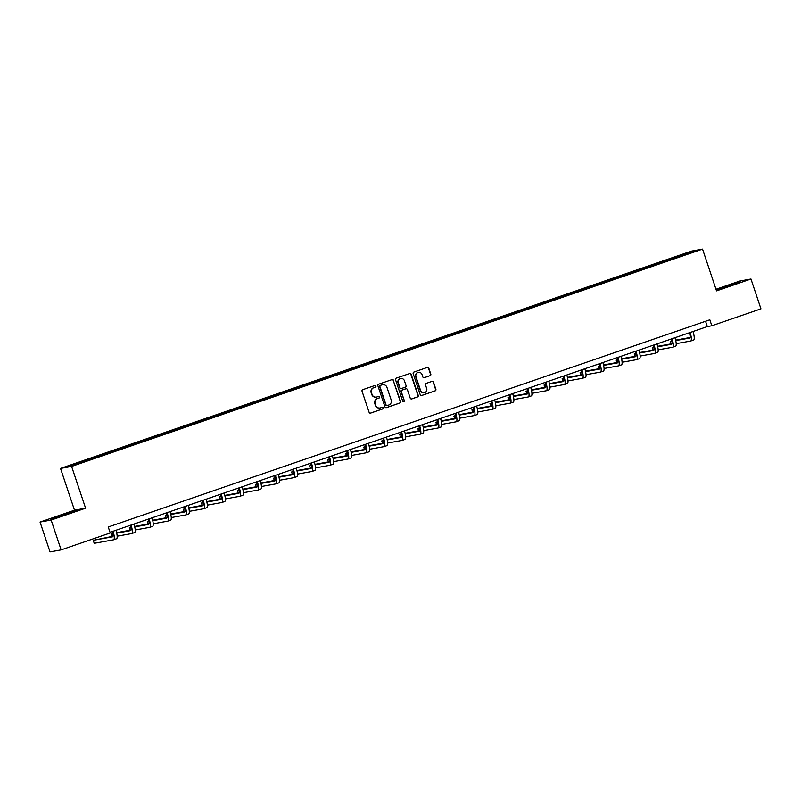 <?xml version="1.0" encoding="UTF-8"?>
<svg xmlns="http://www.w3.org/2000/svg" width="801" height="801" viewBox="0 0 801 801"><rect width="100%" height="100%" fill="white"/><g stroke="black" fill="none" stroke-linecap="round" stroke-linejoin="round"><path stroke-width="1.2" d="M375.919 386.062A0.861 0.841 79.8 0 0 374.848 385.511L362.793 389.666A1.232 1.202 79.8 0 0 362.052 391.228L369.111 412.315A1.232 1.202 79.8 0 0 370.633 413.096L382.688 408.941A0.861 0.841 79.8 0 0 382.257 407.268A0.861 0.841 79.8 0 0 382.137 407.298L380.585 407.839A3.955 3.835 79.8 0 1 375.699 405.336L375.108 403.584A3.955 3.835 79.8 0 1 377.481 398.578L379.043 398.047A0.861 0.841 79.8 0 0 378.613 396.375A0.861 0.841 79.8 0 0 378.493 396.405L376.941 396.946A3.955 3.835 79.8 0 1 372.054 394.442L371.464 392.69A3.955 3.835 79.8 0 1 373.837 387.684L375.399 387.153A0.861 0.841 79.8 0 0 375.919 386.062M376.24 397.106A3.955 3.835 79.8 0 1 371.754 394.503L371.163 392.74A3.955 3.835 79.8 0 1 373.536 387.744L375.098 387.203A0.861 0.841 79.8 0 0 374.818 385.521M370.633 413.096L370.332 413.146A1.232 1.202 79.8 0 0 370.332 413.146L382.387 408.991A0.861 0.841 79.8 0 0 382.117 407.308M379.884 407.999A3.955 3.835 79.8 0 1 375.399 405.396L374.808 403.634A3.955 3.835 79.8 0 1 377.181 398.638L378.743 398.097A0.861 0.841 79.8 0 0 378.472 396.415M430.067 375.709A1.232 1.202 79.8 0 0 430.808 374.147L428.825 368.23A1.232 1.202 79.8 0 0 427.303 367.449L413.917 372.054A1.232 1.202 79.8 0 0 413.166 373.616L420.225 394.703A1.232 1.202 79.8 0 0 421.747 395.484L435.143 390.878A1.232 1.202 79.8 0 0 435.884 389.316L433.491 382.167A1.232 1.202 79.8 0 0 431.969 381.386L426.232 383.359A1.232 1.202 79.8 0 0 425.491 384.921L426.683 388.465A3.304 3.204 79.8 0 1 424.23 392.76A3.304 3.204 79.8 0 1 420.605 390.558L415.959 376.67A3.304 3.204 79.8 0 1 418.412 372.375A3.304 3.204 79.8 0 1 422.037 374.588L422.808 376.901A1.232 1.202 79.8 0 0 424.33 377.682L429.767 375.759A1.232 1.202 79.8 0 0 430.507 374.197L428.525 368.28A1.232 1.202 79.8 0 0 427.323 367.439M716.525 290.873L750.968 279.008L760.95 308.846L711.819 325.767L709.826 319.799L108.255 526.998L110.248 532.965L61.126 549.887L51.144 520.049L85.587 508.184L71.609 466.422L702.547 249.111L716.525 290.873M393.541 380.385A1.232 1.202 79.8 0 0 392.009 379.604L378.623 384.21A1.232 1.202 79.8 0 0 377.882 385.772L384.941 406.858A1.232 1.202 79.8 0 0 386.462 407.639L399.849 403.023A1.232 1.202 79.8 0 0 400.59 401.461L393.241 380.435A1.232 1.202 79.8 0 0 392.039 379.594M396.265 378.132L409.661 373.526A1.232 1.202 79.8 0 1 411.183 374.307L418.242 395.384A1.232 1.202 79.8 0 1 417.491 396.956L411.764 398.928A1.232 1.202 79.8 0 1 410.242 398.147L407.379 389.596A1.232 1.202 79.8 0 0 405.847 388.815L402.052 390.117A1.232 1.202 79.8 0 0 401.311 391.679L404.285 400.59A0.861 0.841 79.8 0 1 403.644 401.712A0.861 0.841 79.8 0 1 402.693 401.131L395.524 379.694A1.232 1.202 79.8 0 1 396.265 378.132M71.609 466.422L60.526 468.425L691.453 251.114L702.547 249.111M670.487 259.794L670.157 258.803L435.724 339.544L86.158 459.954L67.604 466.522L72.16 465.691L98.763 456.71M670.157 258.803L690.903 251.834L695.458 251.013L676.905 257.582L98.753 456.54M664.7 261.607L664.319 260.996M653.686 265.582L653.226 264.821M646.667 267.824L646.287 267.204M635.654 271.789L635.183 271.028M628.625 274.032L628.254 273.421M617.621 278.007L617.15 277.236M610.592 280.24L610.222 279.629M599.589 284.215L599.118 283.454M592.56 286.458L592.189 285.837M581.556 290.423L581.085 289.662M574.527 292.665L574.157 292.055M563.524 296.64L563.053 295.869M556.495 298.873L556.124 298.262M545.491 302.848L545.02 302.087M538.462 305.091L538.082 304.47M527.458 309.056L526.988 308.295M520.43 311.299L520.049 310.688M509.426 315.274L508.955 314.503M502.397 317.506L502.017 316.896M491.393 321.481L490.923 320.72M484.365 323.724L483.984 323.103M473.361 327.689L472.89 326.928M466.332 329.932L465.952 329.321M455.328 333.907L454.858 333.136M448.3 336.14L447.919 335.529M437.296 340.115L436.825 339.354M430.267 342.357L429.887 341.737M419.253 346.322L418.793 345.561M412.235 348.565L411.854 347.954M401.221 352.54L400.76 351.769M394.202 354.773L393.822 354.162M383.188 358.748L382.728 357.987M376.17 360.991L375.789 360.37M365.156 364.956L364.685 364.195M358.127 367.198L357.757 366.588M347.123 371.173L346.653 370.402M340.095 373.406L339.724 372.795M329.091 377.381L328.62 376.62M322.062 379.624L321.692 379.003M311.058 383.589L310.588 382.828M304.03 385.832L303.659 385.221M293.026 389.807L292.555 389.036M285.997 392.039L285.617 391.429M274.993 396.014L274.523 395.253M267.965 398.257L267.584 397.636M256.961 402.222L256.49 401.461M249.932 404.465L249.552 403.854M238.928 408.44L238.458 407.669M231.9 410.683L231.519 410.062M220.896 414.648L220.425 413.887M213.867 416.89L213.487 416.27M202.863 420.855L202.393 420.094M195.834 423.098L195.454 422.487M184.831 427.073L184.36 426.302M177.802 429.316L177.421 428.695M166.798 433.281L166.328 432.52M159.769 435.524L159.389 434.903M148.756 439.489L148.295 438.728M141.737 441.731L141.356 441.121M130.723 445.706L130.263 444.935M123.704 447.949L123.324 447.328M112.691 451.914L112.23 451.153M105.672 454.157L105.291 453.536M94.658 458.122L94.188 457.361M87.629 460.365L87.259 459.754M85.587 508.184L74.503 510.197L40.05 522.062L51.144 520.049M40.05 522.062L50.032 551.889L61.126 549.887M750.968 279.008L739.874 281.021L715.974 289.251M74.503 510.197L60.526 468.425M110.027 532.305L707.323 326.578L711.819 325.767M690.662 252.665L690.903 251.834M671.719 259.374L671.258 258.603M705.551 321.271L707.323 326.578M93.427 458.552L93.096 457.561M111.459 452.335L111.129 451.353M129.492 446.127L129.161 445.136M147.524 439.919L147.194 438.928M165.567 433.701L165.226 432.72M183.599 427.494L183.269 426.502M201.632 421.286L201.301 420.295M219.664 415.068L219.334 414.087M237.697 408.86L237.366 407.869M255.729 402.653L255.399 401.661M273.762 396.435L273.431 395.454M291.794 390.227L291.464 389.236M309.827 384.019L309.496 383.028M327.859 377.802L327.529 376.82M345.892 371.594L345.561 370.603M363.924 365.386L363.594 364.395M381.957 359.168L381.626 358.177M399.989 352.961L399.659 351.969M418.022 346.753L417.691 345.762M436.064 340.535L435.724 339.544M454.097 334.327L453.766 333.336M472.129 328.12L471.799 327.128M490.162 321.902L489.832 320.911M508.194 315.694L507.864 314.703M526.227 309.486L525.897 308.495M544.259 303.269L543.929 302.277M562.292 297.061L561.962 296.07M580.325 290.853L579.994 289.862M598.357 284.635L598.027 283.644M616.39 278.428L616.059 277.436M634.422 272.22L634.092 271.229M652.455 266.002L652.124 265.011M66.853 514.282L76.335 510.738L73.001 511.338L50.683 519.028L66.853 514.282M716.244 290.042L740.334 282.042L716.154 289.782M386.142 407.699A1.232 1.202 79.8 0 0 386.162 407.689L399.549 403.083A1.232 1.202 79.8 0 0 400.29 401.521L393.241 380.435M380.425 385.421A0.861 0.841 79.8 0 0 379.904 386.513L386.092 405.026A0.861 0.841 79.8 0 0 387.163 405.566L388.805 405.006A3.955 3.835 79.8 0 0 391.188 399.999L386.953 387.354A3.955 3.835 79.8 0 0 382.067 384.86L380.125 385.481A0.861 0.841 79.8 0 0 379.604 386.573L379.904 386.513M386.863 405.626A0.861 0.841 79.8 0 1 385.792 405.076L379.604 386.573M382.467 384.74A3.955 3.835 79.8 0 0 381.767 384.911L382.067 384.86M380.125 385.481L381.767 384.911M411.764 398.928L411.464 398.978A1.232 1.202 79.8 0 0 411.464 398.978L417.201 397.006A1.232 1.202 79.8 0 0 417.942 395.444L410.883 374.357A1.232 1.202 79.8 0 0 409.681 373.516M405.877 388.805A1.232 1.202 79.8 0 0 405.556 388.865L401.752 390.177A1.232 1.202 79.8 0 0 401.011 391.739L404.285 400.59M403.494 401.722A0.861 0.841 79.8 0 0 403.984 400.64M404.405 380.715A3.304 3.204 79.8 0 0 400.79 378.513A3.304 3.204 79.8 0 0 398.337 382.808L399.979 387.704A1.232 1.202 79.8 0 0 401.501 388.485L405.306 387.173A1.232 1.202 79.8 0 0 406.047 385.611L404.405 380.715M400.64 378.543A3.304 3.204 79.8 0 0 398.037 382.868L398.337 382.808M401.181 388.545A1.232 1.202 79.8 0 1 399.679 387.754L398.037 382.868M424.33 377.682L424.039 377.732A1.232 1.202 79.8 0 0 424.039 377.732L429.767 375.759M418.262 372.405A3.304 3.204 79.8 0 0 415.659 376.73L415.959 376.67M424.079 392.79A3.304 3.204 79.8 0 1 420.305 390.608L415.659 376.73M421.747 395.484L421.446 395.544A1.232 1.202 79.8 0 0 421.446 395.544L434.843 390.928A1.232 1.202 79.8 0 0 435.584 389.366L433.191 382.217A1.232 1.202 79.8 0 0 431.989 381.376M112.34 531.514A6.298 1.502 71 0 1 112.601 536.8A6.298 1.502 71 0 1 112.551 536.82L93.226 540.315L94.228 543.298L113.552 539.804A9.442 2.263 -109 0 0 113.632 539.784A9.442 2.263 -109 0 0 113.061 531.263M112.971 536.269L93.226 540.315M113.702 539.744L116.435 538.803A9.442 2.263 -109 0 0 116.515 538.783A9.442 2.263 -109 0 0 115.955 530.262M71.079 512.7L56.601 517.596M52.185 518.758L74.733 511.338M735.068 284.005L720.59 288.891M716.234 290.032L738.722 282.643M130.373 525.296A6.298 1.502 71 0 1 130.633 530.592A6.298 1.502 71 0 1 130.583 530.602L116.716 533.116M131.004 530.062L116.606 532.665M112.841 533.556L111.259 534.097L112.04 536.44M112.881 533.806L111.259 534.097M117.166 536.199L131.584 533.586A9.442 2.263 -109 0 0 131.664 533.566A9.442 2.263 -109 0 0 131.094 525.045M131.734 533.536L134.468 532.595A9.442 2.263 -109 0 0 134.548 532.575A9.442 2.263 -109 0 0 133.987 524.054M148.405 519.088A6.298 1.502 71 0 1 148.666 524.385A6.298 1.502 71 0 1 148.616 524.395L134.748 526.908M149.036 523.844L134.638 526.447M130.873 527.348L129.291 527.889L130.072 530.222M130.913 527.599L129.291 527.889M135.199 529.982L149.617 527.378A9.442 2.263 -109 0 0 149.697 527.358A9.442 2.263 -109 0 0 149.126 518.838M149.767 527.328L152.5 526.387A9.442 2.263 -109 0 0 152.58 526.367A9.442 2.263 -109 0 0 152.02 517.846M166.438 512.88A6.298 1.502 71 0 1 166.698 518.167A6.298 1.502 71 0 1 166.648 518.187L152.781 520.69M167.069 517.636L152.671 520.239M148.906 521.131L147.324 521.681L148.115 524.014M148.956 521.381L147.324 521.681M153.231 523.774L167.649 521.171A9.442 2.263 -109 0 0 167.729 521.151A9.442 2.263 -109 0 0 167.159 512.63M167.799 521.111L170.533 520.169A9.442 2.263 -109 0 0 170.613 520.149A9.442 2.263 -109 0 0 170.052 511.629M184.48 506.663A6.298 1.502 71 0 1 184.731 511.959A6.298 1.502 71 0 1 184.681 511.969L170.813 514.482M185.101 511.428L170.713 514.022M166.938 514.923L165.366 515.464L166.147 517.806M166.988 515.173L165.366 515.464M171.274 517.566L185.682 514.953A9.442 2.263 -109 0 0 185.762 514.933A9.442 2.263 -109 0 0 185.201 506.412M185.832 514.903L188.565 513.962A9.442 2.263 -109 0 0 188.646 513.942A9.442 2.263 -109 0 0 188.085 505.421M202.513 500.455A6.298 1.502 71 0 1 202.773 505.751A6.298 1.502 71 0 1 202.713 505.761L188.846 508.275M203.134 505.211L188.746 507.814M184.971 508.715L183.399 509.256L184.18 511.589M185.021 508.965L183.399 509.256M189.306 511.348L203.714 508.745A9.442 2.263 -109 0 0 203.794 508.725A9.442 2.263 -109 0 0 203.234 500.204M203.875 508.695L206.598 507.754A9.442 2.263 -109 0 0 206.688 507.724A9.442 2.263 -109 0 0 206.117 499.213M220.545 494.237A6.298 1.502 71 0 1 220.806 499.534A6.298 1.502 71 0 1 220.746 499.554L206.878 502.057M221.166 499.003L206.778 501.606M203.003 502.497L201.431 503.048L202.212 505.381M203.054 502.748L201.431 503.048M207.339 505.141L221.747 502.537A9.442 2.263 -109 0 0 221.827 502.517A9.442 2.263 -109 0 0 221.266 493.997M221.907 502.477L224.64 501.536A9.442 2.263 -109 0 0 224.721 501.516A9.442 2.263 -109 0 0 224.15 492.995M238.578 488.029A6.298 1.502 71 0 1 238.838 493.326A6.298 1.502 71 0 1 238.778 493.336L224.911 495.849M239.199 492.795L224.811 495.388M221.036 496.29L219.464 496.83L220.245 499.173M221.086 496.54L219.464 496.83M225.371 498.933L239.779 496.32A9.442 2.263 -109 0 0 239.859 496.3A9.442 2.263 -109 0 0 239.299 487.779M239.94 496.27L242.673 495.328A9.442 2.263 -109 0 0 242.753 495.308A9.442 2.263 -109 0 0 242.182 486.788M256.61 481.822A6.298 1.502 71 0 1 256.871 487.118A6.298 1.502 71 0 1 256.811 487.128L242.943 489.631M257.231 486.577L242.843 489.181M239.068 490.082L237.496 490.623L238.277 492.955M239.119 490.332L237.496 490.623M243.404 492.715L257.812 490.112A9.442 2.263 -109 0 0 257.892 490.092A9.442 2.263 -109 0 0 257.331 481.571M257.972 490.062L260.705 489.121A9.442 2.263 -109 0 0 260.786 489.091A9.442 2.263 -109 0 0 260.215 480.58M274.643 475.604A6.298 1.502 71 0 1 274.903 480.9A6.298 1.502 71 0 1 274.843 480.92L260.976 483.424M275.264 480.37L260.876 482.973M257.101 483.864L255.529 484.415L256.31 486.748M257.151 484.114L255.529 484.415M261.436 486.507L275.844 483.904A9.442 2.263 -109 0 0 275.924 483.884A9.442 2.263 -109 0 0 275.364 475.363M276.005 483.844L278.738 482.903A9.442 2.263 -109 0 0 278.818 482.883A9.442 2.263 -109 0 0 278.247 474.362M292.675 469.396A6.298 1.502 71 0 1 292.936 474.693A6.298 1.502 71 0 1 292.876 474.703L279.008 477.216M293.296 474.162L278.908 476.755M275.144 477.656L273.562 478.197L274.342 480.54M275.184 477.907L273.562 478.197M279.469 480.3L293.877 477.686A9.442 2.263 -109 0 0 293.957 477.666A9.442 2.263 -109 0 0 293.396 469.146M294.037 477.636L296.77 476.695A9.442 2.263 -109 0 0 296.851 476.675A9.442 2.263 -109 0 0 296.29 468.154M310.708 463.188A6.298 1.502 71 0 1 310.968 468.485A6.298 1.502 71 0 1 310.918 468.495L297.041 470.998M311.329 467.944L296.941 470.547M293.176 471.449L291.594 471.989L292.375 474.322M293.216 471.699L291.594 471.989M297.501 474.082L311.909 471.479A9.442 2.263 -109 0 0 311.99 471.459A9.442 2.263 -109 0 0 311.429 462.938M312.07 471.429L314.803 470.487A9.442 2.263 -109 0 0 314.883 470.457A9.442 2.263 -109 0 0 314.322 461.947M328.74 456.97A6.298 1.502 71 0 1 329.001 462.267A6.298 1.502 71 0 1 328.951 462.287L315.073 464.79M329.361 461.736L314.973 464.34M311.209 465.231L309.627 465.781L310.408 468.114M311.249 465.481L309.627 465.781M315.534 467.874L329.942 465.271A9.442 2.263 -109 0 0 330.022 465.251A9.442 2.263 -109 0 0 329.461 456.73M330.102 465.211L332.836 464.27A9.442 2.263 -109 0 0 332.916 464.25A9.442 2.263 -109 0 0 332.355 455.729M346.773 450.763A6.298 1.502 71 0 1 347.033 456.059A6.298 1.502 71 0 1 346.983 456.069L333.106 458.583M347.404 455.529L333.006 458.122M329.241 459.023L327.659 459.564L328.44 461.907M329.281 459.273L327.659 459.564M333.566 461.666L347.974 459.053A9.442 2.263 -109 0 0 348.055 459.033A9.442 2.263 -109 0 0 347.494 450.512M348.135 459.003L350.868 458.062A9.442 2.263 -109 0 0 350.948 458.042A9.442 2.263 -109 0 0 350.387 449.521M364.805 444.555A6.298 1.502 71 0 1 365.066 449.852A6.298 1.502 71 0 1 365.016 449.862L351.138 452.365M365.436 449.311L351.038 451.914M347.274 452.815L345.692 453.356L346.473 455.689M347.314 453.066L345.692 453.356M351.599 455.449L366.007 452.845A9.442 2.263 -109 0 0 366.097 452.825A9.442 2.263 -109 0 0 365.526 444.305M366.167 452.795L368.901 451.854A9.442 2.263 -109 0 0 368.981 451.824A9.442 2.263 -109 0 0 368.42 443.313M382.838 438.337A6.298 1.502 71 0 1 383.098 443.634A6.298 1.502 71 0 1 383.048 443.654L369.181 446.157M383.469 443.103L369.071 445.706M365.306 446.598L363.724 447.148L364.505 449.481M365.346 446.848L363.724 447.148M369.631 449.241L384.049 446.638A9.442 2.263 -109 0 0 384.13 446.618A9.442 2.263 -109 0 0 383.559 438.097M384.2 446.578L386.933 445.636A9.442 2.263 -109 0 0 387.013 445.616A9.442 2.263 -109 0 0 386.452 437.096M400.87 432.129A6.298 1.502 71 0 1 401.131 437.426A6.298 1.502 71 0 1 401.081 437.436L387.213 439.949M401.501 436.895L387.103 439.489M383.339 440.39L381.757 440.93L382.538 443.273M383.379 440.64L381.757 440.93M387.664 443.023L402.082 440.42A9.442 2.263 -109 0 0 402.162 440.4A9.442 2.263 -109 0 0 401.591 431.879M402.232 440.37L404.966 439.429A9.442 2.263 -109 0 0 405.046 439.409A9.442 2.263 -109 0 0 404.485 430.888M418.903 425.922A6.298 1.502 71 0 1 419.163 431.218A6.298 1.502 71 0 1 419.113 431.228L405.246 433.731M419.534 430.678L405.136 433.281M401.371 434.182L399.789 434.723L400.57 437.056M401.421 434.432L399.789 434.723M405.696 436.815L420.114 434.212A9.442 2.263 -109 0 0 420.195 434.192A9.442 2.263 -109 0 0 419.624 425.671M420.265 434.162L422.998 433.221A9.442 2.263 -109 0 0 423.078 433.191A9.442 2.263 -109 0 0 422.517 424.68M436.935 419.704A6.298 1.502 71 0 1 437.196 425.001A6.298 1.502 71 0 1 437.146 425.021L423.278 427.524M437.566 424.47L423.168 427.073M419.404 427.964L417.822 428.515L418.613 430.848M419.454 428.215L417.822 428.515M423.729 430.608L438.147 428.004A9.442 2.263 -109 0 0 438.227 427.974A9.442 2.263 -109 0 0 437.656 419.464M438.297 427.944L441.031 427.003A9.442 2.263 -109 0 0 441.111 426.983A9.442 2.263 -109 0 0 440.55 418.462M454.978 413.496A6.298 1.502 71 0 1 455.228 418.793A6.298 1.502 71 0 1 455.178 418.803L441.311 421.316M455.599 418.252L441.211 420.855M437.436 421.757L435.864 422.297L436.645 424.64M437.486 422.007L435.864 422.297M441.772 424.39L456.18 421.787A9.442 2.263 -109 0 0 456.26 421.767A9.442 2.263 -109 0 0 455.699 413.246M456.34 421.737L459.063 420.795A9.442 2.263 -109 0 0 459.143 420.775A9.442 2.263 -109 0 0 458.583 412.255M473.011 407.288A6.298 1.502 71 0 1 473.271 412.585A6.298 1.502 71 0 1 473.211 412.595L459.343 415.098M473.631 412.044L459.243 414.648M455.469 415.549L453.897 416.089L454.678 418.422M455.519 415.799L453.897 416.089M459.804 418.182L474.212 415.579A9.442 2.263 -109 0 0 474.292 415.559A9.442 2.263 -109 0 0 473.731 407.038M474.372 415.519L477.096 414.578A9.442 2.263 -109 0 0 477.186 414.558A9.442 2.263 -109 0 0 476.615 406.047M491.043 401.071A6.298 1.502 71 0 1 491.303 406.367A6.298 1.502 71 0 1 491.243 406.387L477.376 408.89M491.664 405.837L477.276 408.44M473.501 409.331L471.929 409.872L472.71 412.215M473.551 409.581L471.929 409.872M477.837 411.974L492.245 409.371A9.442 2.263 -109 0 0 492.325 409.341A9.442 2.263 -109 0 0 491.764 400.83M492.405 409.311L495.138 408.37A9.442 2.263 -109 0 0 495.218 408.35A9.442 2.263 -109 0 0 494.648 399.829M509.076 394.863A6.298 1.502 71 0 1 509.336 400.16A6.298 1.502 71 0 1 509.276 400.17L495.408 402.683M509.696 399.619L495.308 402.222M491.534 403.123L489.962 403.664L490.743 405.997M491.584 403.374L489.962 403.664M495.869 405.757L510.277 403.153A9.442 2.263 -109 0 0 510.357 403.133A9.442 2.263 -109 0 0 509.796 394.613M510.437 403.103L513.171 402.162A9.442 2.263 -109 0 0 513.251 402.142A9.442 2.263 -109 0 0 512.68 393.621M527.108 388.655A6.298 1.502 71 0 1 527.368 393.952A6.298 1.502 71 0 1 527.308 393.962L513.441 396.465M527.729 393.411L513.341 396.014M509.566 396.916L507.994 397.456L508.775 399.789M509.616 397.156L507.994 397.456M513.902 399.549L528.31 396.946A9.442 2.263 -109 0 0 528.39 396.926A9.442 2.263 -109 0 0 527.829 388.405M528.47 396.885L531.203 395.944A9.442 2.263 -109 0 0 531.283 395.924A9.442 2.263 -109 0 0 530.713 387.404M545.141 382.437A6.298 1.502 71 0 1 545.401 387.734A6.298 1.502 71 0 1 545.341 387.754L531.474 390.257M545.761 387.203L531.373 389.807M527.599 390.698L526.027 391.238L526.808 393.581M527.649 390.948L526.027 391.238M531.934 393.341L546.342 390.738A9.442 2.263 -109 0 0 546.422 390.708A9.442 2.263 -109 0 0 545.861 382.197M546.502 390.678L549.236 389.737A9.442 2.263 -109 0 0 549.316 389.717A9.442 2.263 -109 0 0 548.745 381.196M563.173 376.23A6.298 1.502 71 0 1 563.433 381.526A6.298 1.502 71 0 1 563.373 381.536L549.506 384.049M563.794 380.986L549.406 383.589M545.641 384.49L544.059 385.031L544.84 387.364M545.681 384.74L544.059 385.031M549.967 387.123L564.375 384.52A9.442 2.263 -109 0 0 564.455 384.5A9.442 2.263 -109 0 0 563.894 375.979M564.535 384.47L567.268 383.529A9.442 2.263 -109 0 0 567.348 383.509A9.442 2.263 -109 0 0 566.788 374.988M581.206 370.022A6.298 1.502 71 0 1 581.466 375.309A6.298 1.502 71 0 1 581.416 375.329L567.539 377.832M581.826 374.778L567.438 377.381M563.674 378.272L562.092 378.823L562.873 381.156M563.714 378.523L562.092 378.823M567.999 380.916L582.407 378.312A9.442 2.263 -109 0 0 582.487 378.292A9.442 2.263 -109 0 0 581.927 369.772M582.567 378.252L585.301 377.311A9.442 2.263 -109 0 0 585.381 377.291A9.442 2.263 -109 0 0 584.82 368.77M599.238 363.804A6.298 1.502 71 0 1 599.498 369.101A6.298 1.502 71 0 1 599.448 369.121L585.571 371.624M599.869 368.57L585.471 371.173M581.706 372.065L580.124 372.605L580.905 374.948M581.746 372.315L580.124 372.605M586.032 374.708L600.44 372.105A9.442 2.263 -109 0 0 600.52 372.075A9.442 2.263 -109 0 0 599.959 363.564M600.6 372.044L603.333 371.103A9.442 2.263 -109 0 0 603.413 371.083A9.442 2.263 -109 0 0 602.853 362.563M617.271 357.596A6.298 1.502 71 0 1 617.531 362.893A6.298 1.502 71 0 1 617.481 362.903L603.604 365.416M617.901 362.352L603.503 364.956M599.739 365.857L598.157 366.397L598.938 368.73M599.779 366.107L598.157 366.397M604.064 368.49L618.472 365.887A9.442 2.263 -109 0 0 618.552 365.867A9.442 2.263 -109 0 0 617.992 357.346M618.632 365.837L621.366 364.896A9.442 2.263 -109 0 0 621.446 364.876A9.442 2.263 -109 0 0 620.885 356.355M635.303 351.389A6.298 1.502 71 0 1 635.563 356.675A6.298 1.502 71 0 1 635.513 356.695L621.636 359.198M635.934 356.145L621.536 358.748M617.771 359.639L616.189 360.19L616.97 362.523M617.811 359.889L616.189 360.19M622.097 362.282L636.505 359.679A9.442 2.263 -109 0 0 636.595 359.659A9.442 2.263 -109 0 0 636.024 351.138M636.665 359.619L639.398 358.678A9.442 2.263 -109 0 0 639.478 358.658A9.442 2.263 -109 0 0 638.918 350.137M653.336 345.171A6.298 1.502 71 0 1 653.596 350.468A6.298 1.502 71 0 1 653.546 350.488L639.679 352.991M653.966 349.937L639.568 352.54M635.804 353.431L634.222 353.972L635.003 356.315M635.844 353.682L634.222 353.972M640.129 356.075L654.547 353.471A9.442 2.263 -109 0 0 654.627 353.441A9.442 2.263 -109 0 0 654.057 344.931M654.697 353.411L657.431 352.47A9.442 2.263 -109 0 0 657.511 352.45A9.442 2.263 -109 0 0 656.95 343.929M671.368 338.963A6.298 1.502 71 0 1 671.628 344.26A6.298 1.502 71 0 1 671.578 344.27L657.711 346.783M671.999 343.719L657.601 346.322M653.836 347.223L652.254 347.764L653.035 350.097M653.876 347.474L652.254 347.764M658.162 349.857L672.58 347.254A9.442 2.263 -109 0 0 672.66 347.233A9.442 2.263 -109 0 0 672.089 338.713M672.73 347.203L675.463 346.262A9.442 2.263 -109 0 0 675.543 346.242A9.442 2.263 -109 0 0 674.983 337.722M689.401 332.755A6.298 1.502 71 0 1 689.661 338.042A6.298 1.502 71 0 1 689.611 338.062L675.744 340.565M690.031 337.511L675.633 340.115M671.869 341.006L670.287 341.556L671.068 343.889M671.919 341.256L670.287 341.556M676.194 343.649L690.612 341.046A9.442 2.263 -109 0 0 690.692 341.026A9.442 2.263 -109 0 0 690.122 332.505M690.762 340.986L693.496 340.045A9.442 2.263 -109 0 0 693.576 340.024A9.442 2.263 -109 0 0 693.015 331.504M113.632 539.784L116.515 538.783M131.664 533.566L134.548 532.575M149.697 527.358L152.58 526.367M167.729 521.151L170.613 520.149M185.762 514.933L188.646 513.942M203.794 508.725L206.688 507.724M221.827 502.517L224.721 501.516M239.859 496.3L242.753 495.308M257.892 490.092L260.786 489.091M275.924 483.884L278.818 482.883M293.957 477.666L296.851 476.675M311.99 471.459L314.883 470.457M330.022 465.251L332.916 464.25M348.055 459.033L350.948 458.042M366.097 452.825L368.981 451.824M384.13 446.618L387.013 445.616M402.162 440.4L405.046 439.409M420.195 434.192L423.078 433.191M438.227 427.974L441.111 426.983M456.26 421.767L459.143 420.775M474.292 415.559L477.186 414.558M492.325 409.341L495.218 408.35M510.357 403.133L513.251 402.142M528.39 396.926L531.283 395.924M546.422 390.708L549.316 389.717M564.455 384.5L567.348 383.509M582.487 378.292L585.381 377.291M600.52 372.075L603.413 371.083M618.552 365.867L621.446 364.876M636.595 359.659L639.478 358.658M654.627 353.441L657.511 352.45M672.66 347.233L675.543 346.242M690.692 341.026L693.576 340.024"/></g></svg>
